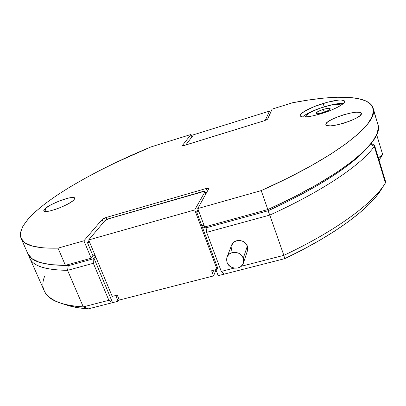 <?xml version="1.0" encoding="UTF-8"?>
<svg xmlns="http://www.w3.org/2000/svg" width="406" height="406" viewBox="0 0 406 406"><rect width="100%" height="100%" fill="white"/><g stroke="black" fill="none" stroke-linecap="round" stroke-linejoin="round"><path stroke-width="0.61" d="M247.35 251.111L247.772 249.142L247.335 246.117L243.275 258.16L243.448 262.865C241.677 270.122 229.334 269.726 227.015 262.383L228.72 265.159L231.39 267.194L234.632 268.178L237.946 267.965L240.844 266.58L242.874 264.235L243.732 261.276L243.275 258.16L241.57 255.359L238.88 253.303L235.612 252.319L232.278 252.547L229.38 253.953L227.37 256.323L226.538 259.282L227.015 262.383L226.929 257.318C228.954 250.329 241.032 250.918 243.275 258.16L247.335 246.117C245.178 239.104 233.526 238.571 231.557 245.356L227.101 256.871M243.463 262.819L247.493 250.68L247.335 246.117L245.696 243.407L243.103 241.428L239.951 240.479L236.728 240.712L233.932 242.083L231.542 245.391M231.176 247.254L231.628 250.263M322.77 112.675C318.822 113.807 316.563 114.03 315.99 113.35C316.244 112.239 318.7 110.909 323.359 109.366L324.257 112.188L323.359 109.366L328.271 108.316L329.733 108.372L330.185 108.828L329.55 109.625L327.916 110.64L320.06 113.386L317.817 113.726L316.391 113.65L315.985 113.172L318.294 111.371L323.359 109.366C327.302 108.229 329.576 108.001 330.174 108.686C329.931 109.793 327.464 111.122 322.77 112.675M323.785 106.961C333.646 104.098 339.35 103.525 340.898 105.235L339.7 104.428L338.127 104.24L333.382 104.646L327.165 105.991L320.385 108.077L314.011 110.589L308.966 113.183L305.982 115.477L305.434 116.898C306.088 114.111 312.204 110.797 323.785 106.961M343.344 103.505C339.127 103.149 332.753 104.251 324.221 106.808L323.156 103.464C335.488 99.861 342.628 99.11 344.582 101.211C345.734 103.566 334.174 109.818 321.278 113.68L312.671 115.918L308.885 116.608L303.104 117.004L301.313 116.7L300.349 116.086L300.227 115.187L300.937 114.04L304.693 111.198L314.828 106.377L327.363 102.251L338.381 100.12L341.06 100.003L344.252 100.734L344.623 101.566L344.121 102.667L342.76 104.012L337.665 107.194L330.093 110.599L321.278 113.68C308.92 117.202 301.897 117.923 300.217 115.832C299.146 113.381 310.62 107.265 323.156 103.464L324.221 106.808C313.782 110.143 306.54 113.523 302.506 116.948M45.025 208.699C50.542 203.239 74.08 194.865 74.689 198.153L73.714 200.072C68.858 205.385 44.254 214.246 43.823 210.846L45.025 208.699L46.223 211.501L45.025 208.699L50.73 204.918L59.185 201.021L67.65 198.255L71.938 197.509L74.359 197.793L74.734 198.321L74.521 199.092L72.339 201.229L68.112 203.888L62.468 206.659L56.307 209.09L50.613 210.795L46.299 211.501L44.026 211.11L43.767 210.526L45.025 208.699M325.774 124.287C325.749 119.181 360.558 108.392 361.365 113.335L361.406 113.573C362.512 118.506 326.16 129.824 325.805 124.728L326.033 125.099L325.774 124.287L327.358 122.221L331.321 119.699L337.066 117.09L343.755 114.761L350.434 113.051L356.133 112.213L360.005 112.391L361.041 112.863L361.406 113.573L360.066 115.614L356.128 118.202L350.185 120.927L343.187 123.358L336.269 125.094L330.54 125.865L326.871 125.576L325.982 125.043L325.774 124.287M27.857 253.704L31.846 258.576L39.382 262.327L50.557 264.636L65.412 265.321L91.218 258.211L83.915 240.804L102.145 219.514L105.981 217.545L206.304 188.46L208.862 188.364L208.816 188.623L197.758 208.567L204.644 226.964L267.843 209.557L293.533 197.235L316.513 184.842L336.219 172.753L352.271 161.294L364.476 150.738L372.804 141.283L377.372 133.077L378.387 126.185L373.49 109.94L371.373 104.865L366.298 101.114L358.61 98.643L348.658 97.384L336.762 97.252L323.232 98.166L308.362 100.038L292.396 102.789C334.153 94.71 368.729 94.532 373.134 108.108L378.387 126.185L373.16 108.184M213.566 275.918L119.323 300.044L213.566 275.918L211.612 270.751L217.058 269.345L217.641 267.889L202.675 227.994L206.522 226.939L206.096 227.807L206.522 226.939L202.675 227.994L217.641 267.889L217.058 269.345L194.743 209.927L204.954 191.774L204.472 191.272L107.595 219.088L104.921 220.666L88.655 239.951L194.743 209.927L88.655 239.951L112.229 296.4L117.273 295.101L119.323 300.044L117.273 295.101L112.229 296.4L88.655 239.951L104.921 220.666L108.772 218.682L202.457 191.591L205 191.505L205.801 194.068L204.954 191.774L194.743 209.927L217.058 269.345L211.612 270.751L213.566 275.918L215.693 270.66L213.566 275.918M385.426 182.913L384 185.141C371.307 204.563 334.843 231.41 283.85 255.338L241.194 266.3L283.85 255.338L284.702 258.663L218.184 275.669L224.158 274.141L221.28 271.416L234.15 268.107L221.28 271.416L206.654 232.333L269.777 215.089C323.821 190.551 362.03 164.141 374.276 146.373C362.03 164.141 323.821 190.551 269.777 215.089L283.85 255.338L284.702 258.663L224.158 274.141L221.28 271.416L206.654 232.333L269.777 215.089L283.85 255.338C336.873 230.466 373.962 202.533 385.426 182.913L374.276 146.373L385.426 182.913L385.654 181.766L374.555 145.358L374.276 146.373L370.541 144.201L374.276 146.373L374.53 145.277L371.16 143.44M380.376 190.911C367.988 209.851 333.209 235.673 284.702 258.663L302.82 249.614L319.573 240.362L334.727 231.065L348.089 221.879L359.538 212.937L368.983 204.365L376.392 196.26L380.376 190.911L384 185.141M29.841 258.201L44.315 290.98C47.994 300.044 60.981 305.348 83.271 306.875L108.869 300.298L112.579 302.663L118.085 301.257L116.04 296.344L117.618 295.938L116.04 296.344L118.085 301.257L112.579 302.663L93.867 257.947L95.933 257.379L93.867 257.947L112.579 302.663L108.869 300.298L93.35 263.291L93.152 258.866L93.867 257.947L93.152 258.866L68.238 265.717L52.932 264.879L68.238 265.717L67.563 270.335C45.533 270.061 32.957 266.016 29.841 258.201L29.1 255.836C30.526 265.113 43.346 269.944 67.563 270.335L93.35 263.291L108.869 300.298L83.271 306.875L67.563 270.335L68.238 265.717L93.152 258.866L93.35 263.291L67.563 270.335L83.271 306.875C75.308 306.449 68.538 305.459 62.955 303.901C45.472 298.288 39.392 289.011 44.721 276.065M218.184 275.669L216.246 270.518L212.998 271.355L212.663 270.477L212.998 271.355L216.246 270.518L218.184 275.669M265.275 120.267L269.498 111.107L193.535 134.792L185.806 144.962L193.535 134.792L269.498 111.107L270.244 113.32L269.498 111.107L265.275 120.267M206.654 232.333L206.096 227.807L206.654 232.333M198.062 209.374L196.651 211.932L202.675 227.994L196.651 211.932L198.793 211.328L196.651 211.932L198.062 209.374M95.09 255.359L93.02 255.927L87.493 242.717L89.564 242.133L87.493 242.717L89.041 240.875L87.493 242.717L93.02 255.927L95.09 255.359M204.01 225.274L201.878 225.863L204.01 225.274M205.603 193.149L206.441 192.906L205.603 193.149M91.218 258.211L93.02 255.927L91.218 258.211L65.412 265.321L58.022 248.137C36.154 248.639 23.837 245.376 21.071 238.337C13.469 216.946 80.185 176.184 150.651 147.048L115.933 162.522L99.577 170.601L84.128 178.828L69.776 187.125L56.738 195.408L45.264 203.579L35.606 211.531L28.055 219.128L22.903 226.223L20.457 232.653L21.026 238.231L24.878 242.763L32.241 246.051L43.275 247.904L58.022 248.137L83.915 240.804L91.218 258.211M21.071 238.337L27.862 253.714C30.897 261.352 43.412 265.219 65.412 265.321L58.022 248.137L83.915 240.804L102.145 219.514L103.368 222.508L102.145 219.514L103.672 218.464L105.981 217.545L106.763 219.453L105.981 217.545L206.304 188.46L207.344 191.277L206.304 188.46L207.446 188.196L208.806 188.282L208.816 188.623L197.758 208.567L261.215 190.597L287.149 178.401L310.377 166.221L330.327 154.417L346.617 143.308L359.041 133.148L367.572 124.124L372.317 116.37L373.49 109.94C376.448 124.627 335.3 157.68 261.215 190.597L267.843 209.557L204.644 226.964L197.758 208.567L261.215 190.597L267.843 209.557C341.268 176.422 381.721 142.11 378.387 126.185L377.961 124.109M269.777 215.089L268.077 210.76L206.096 227.807L268.077 210.76L269.777 215.089M366.217 148.992C351.327 165.876 315.756 189.1 268.077 210.76L286.996 201.772L304.525 192.693L320.415 183.679L334.473 174.869L346.546 166.399L356.554 158.376L366.217 148.992M66.148 304.891L77.313 307.621L88.467 308.829L83.271 306.875L88.467 308.829L112.579 302.663L88.467 308.829C81.073 308.367 74.74 307.398 69.462 305.926L62.955 303.901M118.085 301.257L119.136 299.582L118.085 301.257M292.396 102.789L272.142 109.112L267.595 119.186L264.844 120.567L184.146 145.49L182.35 145.531L190.998 134.452L191.906 136.918L190.998 134.452L150.651 147.048L190.998 134.452L182.35 145.531L183.294 145.713L264.844 120.567L267.595 119.186L272.142 109.112L292.396 102.789M379.097 160.258L382.33 154.96L378.331 157.736C381.3 156.295 382.701 155.077 382.538 154.072L376.687 134.762M382.163 153.605L382.33 154.96M379.138 160.187L379.006 159.594M339.446 103.515L332.463 104.636L319.999 108.199L308.667 112.954L303.551 116.06M205.888 193.911L205 191.505"/></g></svg>
